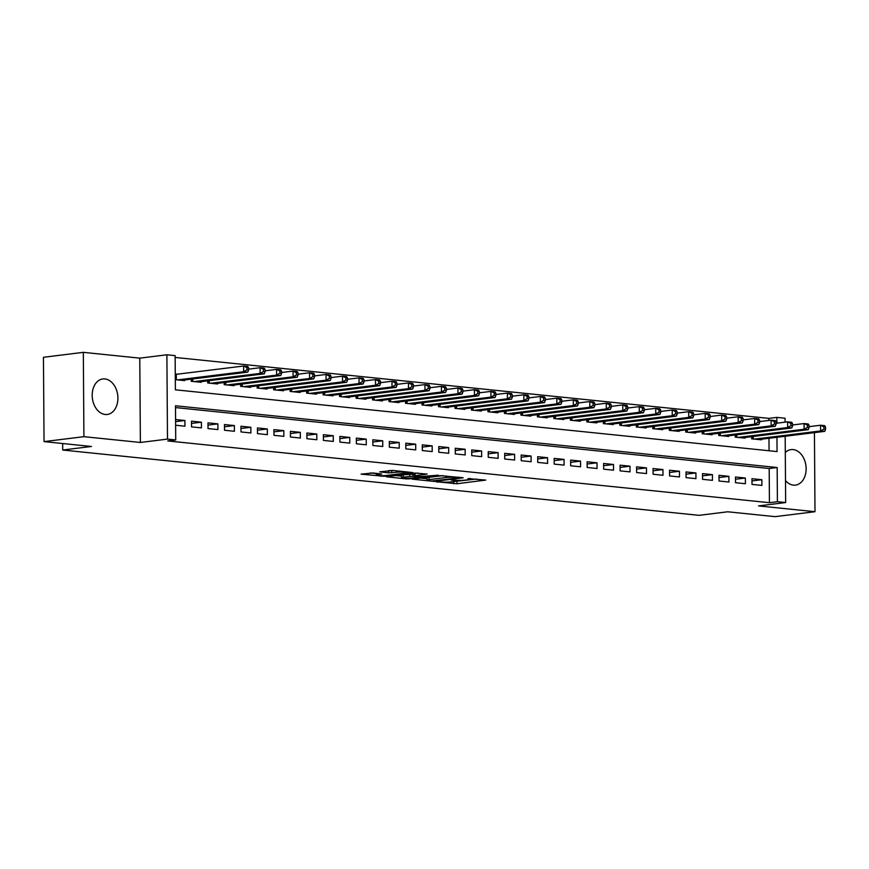 <?xml version="1.0" encoding="UTF-8"?>
<svg xmlns="http://www.w3.org/2000/svg" width="869" height="869" viewBox="0 0 869 869"><rect width="100%" height="100%" fill="white"/><g stroke="black" fill="none" stroke-linecap="round" stroke-linejoin="round"><path stroke-width="1.3" d="M436.542 481.763L456.964 483.751L485.771 480.079L467.924 478.634A7.202 0.815 179.6 0 1 470.118 479.21A7.202 0.815 179.6 0 1 468.098 479.786L465.751 480.079A7.202 0.815 179.6 0 1 455.562 480.166L451.109 479.96L453.368 480.438A7.202 0.815 179.6 0 1 455.562 481.013A7.202 0.815 179.6 0 1 453.531 481.589L451.185 481.882A7.202 0.815 179.6 0 1 440.996 481.969L436.586 482.013M105.171 414.48A17.891 12.763 82.9 0 0 107.245 414.47A17.891 12.763 82.9 0 0 117.847 396.579A17.891 12.763 82.9 0 0 104.921 378.938A17.891 12.763 82.9 0 0 102.846 378.949A17.891 12.763 82.9 0 0 92.244 396.84A17.891 12.763 82.9 0 0 105.171 414.48M785.5 480.6A17.891 12.763 82.9 0 0 793.397 485.13A17.891 12.763 82.9 0 0 795.472 485.108A17.891 12.763 82.9 0 0 806.074 467.229A17.891 12.763 82.9 0 0 793.147 449.577A17.891 12.763 82.9 0 0 791.072 449.599A17.891 12.763 82.9 0 0 785.294 452.488M372.823 472.975L361.102 474.159L384.065 476.266L412.873 472.595L393.103 470.466L379.731 471.856L388.584 472.866L396.514 472.258A6.018 0.684 179.6 0 1 403.097 472.052A6.018 0.684 179.6 0 1 406.855 472.66A6.018 0.684 179.6 0 1 405.16 473.149L386.618 475.441A6.018 0.684 179.6 0 1 380.025 475.647A6.018 0.684 179.6 0 1 376.266 475.039A6.018 0.684 179.6 0 1 377.961 474.55L381.687 473.985L372.823 472.975M44.037 441.615L43.45 357.289L83.326 352.347L83.913 436.672L44.037 441.615L91.43 446.47L62.72 450.033L699.024 515.339L727.733 511.787L775.115 516.653L814.992 511.711L758.539 505.91L785.652 502.554L777.407 501.706L769.434 502.695L167.75 440.941L175.723 439.953L167.489 439.106L166.891 354.78L175.136 355.627L175.375 389.812L777.06 451.576L776.951 437.281M83.913 436.672L140.376 442.462L167.489 439.106M412.058 479.145L434.391 481.437L463.199 477.765L440.235 475.658L412.058 479.145M406.04 478.884L386.26 476.744L415.078 473.073L427.113 474.061L414.426 475.843L420.531 476.57L438.324 475.18L409.223 478.852L406.04 478.884L406.04 478.243M814.992 511.711L814.438 432.632M177.58 374.202L175.266 373.963M752.011 484.402L761.896 485.413L761.863 479.721L751.967 478.7L752.011 484.402M735.522 482.708L745.417 483.718L745.374 478.026L735.478 477.005L735.522 482.708M719.043 481.013L728.928 482.034L728.885 476.331L719 475.321L719.043 481.013M702.554 479.319L712.45 480.34L712.406 474.637L702.51 473.627L702.554 479.319M686.065 477.635L695.96 478.645L695.917 472.953L686.032 471.932L686.065 477.635M669.586 475.94L679.471 476.951L679.439 471.259L669.543 470.238L669.586 475.94M653.097 474.246L662.993 475.267L662.949 469.564L653.064 468.554L653.097 474.246M636.619 472.551L646.503 473.572L646.471 467.87L636.575 466.859L636.619 472.551M620.129 470.868L630.025 471.878L629.982 466.186L620.097 465.165L620.129 470.868M603.651 469.173L613.536 470.183L613.503 464.491L603.607 463.47L603.651 469.173M587.162 467.479L597.057 468.5L597.014 462.797L587.129 461.787L587.162 467.479M570.683 465.784L580.568 466.805L580.535 461.102L570.64 460.092L570.683 465.784M554.194 464.1L564.09 465.111L564.046 459.408L554.15 458.397L554.194 464.1M537.715 462.406L547.6 463.416L547.557 457.724L537.672 456.703L537.715 462.406M521.226 460.711L531.122 461.721L531.078 456.029L521.183 455.019L521.226 460.711M504.737 459.017L514.633 460.038L514.589 454.335L504.704 453.325L504.737 459.017M488.259 457.322L498.143 458.343L498.111 452.64L488.215 451.63L488.259 457.322M471.769 455.638L481.665 456.649L481.622 450.957L471.737 449.936L471.769 455.638M455.291 453.944L465.176 454.954L465.143 449.262L455.247 448.241L455.291 453.944M438.802 452.249L448.697 453.27L448.654 447.568L438.769 446.557L438.802 452.249M422.323 450.555L432.208 451.576L432.175 445.873L422.28 444.863L422.323 450.555M405.834 448.871L415.73 449.881L415.686 444.189L405.801 443.168L405.834 448.871M389.355 447.177L399.24 448.187L399.197 442.495L389.312 441.474L389.355 447.177M372.866 445.482L382.762 446.503L382.718 440.8L372.823 439.79L372.866 445.482M356.388 443.787L366.273 444.809L366.229 439.106L356.344 438.095L356.388 443.787M339.898 442.104L349.794 443.114L349.751 437.422L339.855 436.401L339.898 442.104M323.409 440.409L333.305 441.419L333.262 435.727L323.377 434.706L323.409 440.409M306.931 438.715L316.816 439.736L316.783 434.033L306.887 433.023L306.931 438.715M290.442 437.02L300.337 438.041L300.294 432.338L290.409 431.328L290.442 437.02M273.963 435.336L283.848 436.347L283.815 430.655L273.92 429.634L273.963 435.336M257.474 433.642L267.37 434.652L267.326 428.96L257.441 427.939L257.474 433.642M240.995 431.947L250.88 432.958L250.848 427.266L240.952 426.255L240.995 431.947M224.506 430.253L234.402 431.274L234.358 425.571L224.463 424.561L224.506 430.253M208.028 428.569L217.913 429.579L217.869 423.876L207.984 422.866L208.028 428.569M191.538 426.875L201.434 427.885L201.391 422.193L191.495 421.172L191.538 426.875M769.434 502.695L769.195 468.51L175.505 407.572M175.625 425.234L184.945 426.19L184.901 420.498L175.581 419.542M768.859 420.444L768.848 418.38L175.147 357.441M769.065 450.75L768.978 438.269M761.57 439.182L761.581 439.833L751.685 438.823L751.674 436.672M745.091 437.487L745.091 438.139L735.207 437.129L735.185 434.978M728.602 435.793L728.613 436.455L718.717 435.434L718.706 433.294M712.124 434.109L712.124 434.761L702.239 433.74L702.217 431.6M695.634 432.414L695.645 433.066L685.75 432.056L685.739 429.905M679.156 430.72L679.156 431.372L669.271 430.361L669.249 428.211M662.667 429.025L662.678 429.688L652.782 428.667L652.771 426.527M646.188 427.342L646.188 427.993L636.304 426.972L636.282 424.832M629.699 425.647L629.71 426.299L619.814 425.289L619.803 423.138M613.221 423.953L613.221 424.604L603.325 423.594L603.314 421.443M596.731 422.258L596.731 422.91L586.847 421.899L586.836 419.76M580.242 420.574L580.253 421.226L570.357 420.205L570.346 418.065M563.764 418.88L563.764 419.531L553.879 418.521L553.857 416.37M547.274 417.185L547.285 417.837L537.39 416.827L537.379 414.676M530.796 415.491L530.796 416.142L520.911 415.132L520.889 412.981M514.307 413.807L514.318 414.459L504.422 413.438L504.411 411.298M497.828 412.112L497.828 412.764L487.943 411.743L487.922 409.603M481.339 410.418L481.35 411.07L471.454 410.059L471.443 407.909M464.861 408.723L464.861 409.375L454.976 408.365L454.954 406.214M448.371 407.04L448.382 407.691L438.487 406.67L438.476 404.53M431.893 405.345L431.893 405.997L421.997 404.976L421.986 402.836M415.404 403.651L415.404 404.302L405.519 403.292L405.497 401.141M398.914 401.956L398.925 402.608L389.03 401.597L389.019 399.447M382.436 400.261L382.436 400.924L372.551 399.903L372.529 397.763M365.947 398.578L365.958 399.229L356.062 398.208L356.051 396.068M349.468 396.883L349.468 397.535L339.583 396.525L339.562 394.374M332.979 395.189L332.99 395.84L323.094 394.83L323.083 392.679M316.501 393.494L316.501 394.157L306.616 393.136L306.594 390.996M300.011 391.81L300.022 392.462L290.127 391.441L290.116 389.301M283.533 390.116L283.533 390.768L273.637 389.757L273.626 387.607M267.044 388.421L267.044 389.073L257.159 388.063L257.148 385.912M250.565 386.727L250.565 387.378L240.67 386.368L240.659 384.217M234.076 385.043L234.076 385.695L224.191 384.674L224.169 382.534M217.587 383.348L217.598 384L207.702 382.979L207.691 380.839M201.108 381.654L201.108 382.306L191.223 381.295L191.202 379.145M184.619 379.959L184.63 380.611L175.31 379.655M62.677 443.527L62.72 450.033M140.376 442.462L139.779 358.147L83.326 352.347M139.779 358.147L166.891 354.78M768.848 418.38L776.821 417.392L785.055 418.239L785.087 422.16M777.407 501.706L777.168 467.522L175.484 405.769L175.723 439.953M785.185 436.26L785.652 502.554M776.853 423.181L776.821 417.392M769.195 468.51L777.168 467.522M761.863 479.721L751.978 480.937M745.374 478.026L735.5 479.253M728.885 476.331L719.011 477.559M712.406 474.637L702.532 475.864M695.917 472.953L686.043 474.17M679.439 471.259L669.564 472.475M662.949 469.564L653.075 470.792M646.471 467.87L636.597 469.097M629.982 466.186L620.108 467.403M613.503 464.491L603.629 465.708M597.014 462.797L587.14 464.024M580.535 461.102L570.651 462.33M564.046 459.408L554.172 460.635M547.557 457.724L537.683 458.941M531.078 456.029L521.204 457.257M514.589 454.335L504.715 455.562M498.111 452.64L488.237 453.868M481.622 450.957L471.748 452.173M465.143 449.262L455.269 450.49M448.654 447.568L438.78 448.795M432.175 445.873L422.291 447.101M415.686 444.189L405.812 445.406M399.197 442.495L389.323 443.711M382.718 440.8L372.844 442.028M366.229 439.106L356.355 440.333M349.751 437.422L339.877 438.639M333.262 435.727L323.387 436.944M316.783 434.033L306.909 435.26M300.294 432.338L290.42 433.566M283.815 430.655L273.941 431.871M267.326 428.96L257.452 430.177M250.848 427.266L240.963 428.493M234.358 425.571L224.484 426.798M217.869 423.876L207.995 425.104M201.391 422.193L191.517 423.409M184.901 420.498L175.603 421.65M454.031 481.524L476.636 479.036M420.542 478.091L427.059 478.765M431.611 481.013L458.582 477.928L456.192 477.429A7.202 0.815 179.6 0 0 446.003 477.526L429.101 479.612A7.202 0.815 179.6 0 0 427.07 480.199A7.202 0.815 179.6 0 0 429.264 480.774L431.611 481.013M427.07 480.199L427.059 477.917A7.202 0.815 179.6 0 1 429.08 477.342L443.114 475.604M401.489 476.136L395.384 475.506M417.956 473.018L414.404 473.562L414.426 475.843M403.194 477.124A6.018 0.684 179.6 0 0 401.5 477.613A6.018 0.684 179.6 0 0 405.269 478.222A6.018 0.684 179.6 0 0 411.852 478.015L419.021 477.027L412.916 476.288L403.194 477.124L403.183 474.843A6.018 0.684 179.6 0 0 401.489 475.332L401.5 477.613M403.183 474.843L414.415 474.17M388.877 470.618L392.799 470.433M370.335 472.942L376.255 473.551M758.691 439.54L824.724 431.361L820.608 430.937L820.564 425.234L809.061 426.668M823.888 426.82L820.564 425.234L824.681 425.658L825.539 426.983L823.888 426.82L823.899 429.09L825.55 429.264L825.539 426.983M823.899 429.09L820.608 430.937L754.574 439.117M825.55 429.264L824.724 431.361M742.213 437.846L808.235 429.666L804.118 429.243L804.075 423.551L792.571 424.974M807.399 425.126L804.075 423.551L808.203 423.963L809.05 425.289L807.399 425.126L807.42 427.407L809.061 427.57L809.05 425.289M807.42 427.407L804.118 429.243L738.085 437.422M809.061 427.57L808.235 429.666M725.724 436.151L791.757 427.972L787.64 427.548L787.596 421.856L776.093 423.279M790.92 423.431L787.596 421.856L791.713 422.28L792.561 423.605L790.92 423.431L790.931 425.712L792.582 425.886L792.561 423.605M790.931 425.712L787.64 427.548L721.607 435.727M792.582 425.886L791.757 427.972M709.245 434.467L775.267 426.277L771.151 425.853L771.107 420.161L759.604 421.584M774.431 421.737L771.107 420.161L775.235 420.585L776.082 421.91L774.431 421.737L774.453 424.018L776.093 424.191L776.082 421.91M774.453 424.018L771.151 425.853L705.117 434.044M776.093 424.191L775.267 426.277M692.756 432.773L758.789 424.593L754.661 424.17L754.629 418.467L743.125 419.89M757.953 420.053L754.629 418.467L758.746 418.891L759.593 420.216L757.953 420.053L757.964 422.323L759.615 422.497L759.593 420.216M757.964 422.323L754.661 424.17L688.639 432.349M759.615 422.497L758.789 424.593M676.278 431.078L742.3 422.899L738.183 422.475L738.139 416.772L726.636 418.206M741.463 418.358L738.139 416.772L742.267 417.196L743.114 418.521L741.463 418.358L741.485 420.639L743.125 420.802L743.114 418.521M741.485 420.639L738.183 422.475L672.15 430.655M743.125 420.802L742.3 422.899M659.788 429.384L725.821 421.204L721.694 420.781L721.661 415.089L710.158 416.512M724.974 416.664L721.661 415.089L725.778 415.512L726.625 416.838L724.974 416.664L724.996 418.945L726.647 419.108L726.625 416.838M724.996 418.945L721.694 420.781L655.671 428.96M726.647 419.108L725.821 421.204M643.31 427.7L709.332 419.51L705.215 419.086L705.172 413.394L693.668 414.817M708.496 414.969L705.172 413.394L709.3 413.818L710.147 415.143L708.496 414.969L708.507 417.25L710.158 417.424L710.147 415.143M708.507 417.25L705.215 419.086L639.182 427.276M710.158 417.424L709.332 419.51M626.821 426.006L692.854 417.826L688.726 417.402L688.693 411.7L677.179 413.123M692.006 413.286L688.693 411.7L692.81 412.123L693.658 413.448L692.006 413.286L692.028 415.556L693.679 415.73L693.658 413.448M692.028 415.556L688.726 417.402L622.704 425.582M693.679 415.73L692.854 417.826M610.331 424.311L676.364 416.132L672.248 415.708L672.204 410.005L660.701 411.439M675.528 411.591L672.204 410.005L676.321 410.429L677.179 411.754L675.528 411.591L675.539 413.872L677.19 414.035L677.179 411.754M675.539 413.872L672.248 415.708L606.214 423.887M677.19 414.035L676.364 416.132M593.853 422.616L659.886 414.437L655.758 414.013L655.726 408.321L644.211 409.744M659.039 409.896L655.726 408.321L659.843 408.745L660.69 410.07L659.039 409.896L659.06 412.178L660.712 412.341L660.69 410.07M659.06 412.178L655.758 414.013L589.725 422.193M660.712 412.341L659.886 414.437M577.364 420.922L643.397 412.742L639.28 412.319L639.236 406.627L627.733 408.05M642.56 408.202L639.236 406.627L643.353 407.05L644.211 408.376L642.56 408.202L642.571 410.483L644.222 410.657L644.211 408.376M642.571 410.483L639.28 412.319L573.247 420.509M644.222 410.657L643.397 412.742M560.885 419.238L626.907 411.059L622.791 410.635L622.747 404.932L611.244 406.355M626.071 406.518L622.747 404.932L626.875 405.356L627.722 406.681L626.071 406.518L626.093 408.788L627.733 408.962L627.722 406.681M626.093 408.788L622.791 410.635L556.757 418.815M627.733 408.962L626.907 411.059M544.396 417.544L610.429 409.364L606.312 408.941L606.269 403.238L594.765 404.672M609.593 404.824L606.269 403.238L610.386 403.661L611.233 404.987L609.593 404.824L609.604 407.105L611.255 407.268L611.233 404.987M609.604 407.105L606.312 408.941L540.279 417.12M611.255 407.268L610.429 409.364M527.918 415.849L593.94 407.67L589.823 407.246L589.779 401.554L578.276 402.977M593.103 403.129L589.779 401.554L593.907 401.978L594.754 403.303L593.103 403.129L593.125 405.41L594.765 405.573L594.754 403.303M593.125 405.41L589.823 407.246L523.79 415.425M594.765 405.573L593.94 407.67M511.428 414.155L577.461 405.975L573.334 405.551L573.301 399.859L561.798 401.282M576.625 401.435L573.301 399.859L577.418 400.283L578.265 401.608L576.625 401.435L576.636 403.716L578.287 403.889L578.265 401.608M576.636 403.716L573.334 405.551L507.311 413.731M578.287 403.889L577.461 405.975M494.95 412.471L560.972 404.291L556.855 403.868L556.812 398.165L545.308 399.588M560.136 399.74L556.812 398.165L560.939 398.589L561.787 399.914L560.136 399.74L560.147 402.021L561.798 402.195L561.787 399.914M560.147 402.021L556.855 403.868L490.822 412.047M561.798 402.195L560.972 404.291M478.461 410.776L544.494 402.597L540.366 402.173L540.333 396.47L528.83 397.904M543.646 398.056L540.333 396.47L544.45 396.894L545.298 398.219L543.646 398.056L543.668 400.327L545.319 400.5L545.298 398.219M543.668 400.327L540.366 402.173L474.344 410.353M545.319 400.5L544.494 402.597M461.971 409.082L528.004 400.902L523.888 400.479L523.844 394.787L512.341 396.21M527.168 396.362L523.844 394.787L527.972 395.199L528.819 396.525L527.168 396.362L527.179 398.643L528.83 398.806L528.819 396.525M527.179 398.643L523.888 400.479L457.854 408.658M528.83 398.806L528.004 400.902M445.493 407.387L511.526 399.208L507.398 398.784L507.366 393.092L495.851 394.515M510.679 394.667L507.366 393.092L511.483 393.516L512.33 394.841L510.679 394.667L510.7 396.948L512.352 397.122L512.33 394.841M510.7 396.948L507.398 398.784L441.376 406.964M512.352 397.122L511.526 399.208M429.004 405.704L495.037 397.513L490.92 397.1L490.876 391.398L479.373 392.821M494.2 392.973L490.876 391.398L494.993 391.821L495.851 393.146L494.2 392.973L494.211 395.254L495.862 395.428L495.851 393.146M494.211 395.254L490.92 397.1L424.887 405.28M495.862 395.428L495.037 397.513M412.525 404.009L478.558 395.829L474.431 395.406L474.387 389.703L462.884 391.126M477.711 391.289L474.387 389.703L478.515 390.127L479.362 391.452L477.711 391.289L477.733 393.559L479.373 393.733L479.362 391.452M477.733 393.559L474.431 395.406L408.397 403.585M479.373 393.733L478.558 395.829M396.036 402.314L462.069 394.135L457.952 393.711L457.909 388.008L446.405 389.442M461.233 389.594L457.909 388.008L462.026 388.432L462.873 389.757L461.233 389.594L461.243 391.876L462.895 392.038L462.873 389.757M461.243 391.876L457.952 393.711L391.919 401.891M462.895 392.038L462.069 394.135M379.557 400.62L445.58 392.44L441.463 392.017L441.419 386.325L429.916 387.748M444.743 387.9L441.419 386.325L445.547 386.748L446.394 388.074L444.743 387.9L444.765 390.181L446.405 390.344L446.394 388.074M444.765 390.181L441.463 392.017L375.43 400.196M446.405 390.344L445.58 392.44M363.068 398.936L429.101 390.746L424.974 390.322L424.941 384.63L413.438 386.053M428.265 386.205L424.941 384.63L429.058 385.054L429.905 386.379L428.265 386.205L428.276 388.486L429.927 388.66L429.905 386.379M428.276 388.486L424.974 390.322L358.951 398.513M429.927 388.66L429.101 390.746M346.59 397.242L412.612 389.062L408.495 388.639L408.452 382.936L396.948 384.359M411.776 384.522L408.452 382.936L412.579 383.359L413.427 384.685L411.776 384.522L411.797 386.792L413.438 386.966L413.427 384.685M411.797 386.792L408.495 388.639L342.462 396.818M413.438 386.966L412.612 389.062M330.101 395.547L396.134 387.368L392.006 386.944L391.973 381.241L380.47 382.675M395.297 382.827L391.973 381.241L396.09 381.665L396.937 382.99L395.297 382.827L395.308 385.108L396.959 385.271L396.937 382.99M395.308 385.108L392.006 386.944L325.984 395.123M396.959 385.271L396.134 387.368M313.622 393.853L379.644 385.673L375.527 385.249L375.484 379.557L363.981 380.98M378.808 381.133L375.484 379.557L379.612 379.981L380.459 381.306L378.808 381.133L378.819 383.414L380.47 383.577L380.459 381.306M378.819 383.414L375.527 385.249L309.494 393.429M380.47 383.577L379.644 385.673M297.133 392.158L363.166 383.979L359.038 383.555L359.006 377.863L347.502 379.286M362.319 379.438L359.006 377.863L363.123 378.287L363.97 379.612L362.319 379.438L362.34 381.719L363.992 381.893L363.97 379.612M362.34 381.719L359.038 383.555L293.016 391.745M363.992 381.893L363.166 383.979M280.644 390.474L346.677 382.295L342.56 381.871L342.516 376.168L331.013 377.591M345.84 377.754L342.516 376.168L346.633 376.592L347.491 377.917L345.84 377.754L345.851 380.025L347.502 380.198L347.491 377.917M345.851 380.025L342.56 381.871L276.527 390.051M347.502 380.198L346.677 382.295M264.165 388.78L330.198 380.6L326.071 380.177L326.038 374.474L314.524 375.908M329.351 376.06L326.038 374.474L330.155 374.897L331.002 376.223L329.351 376.06L329.373 378.341L331.024 378.504L331.002 376.223M329.373 378.341L326.071 380.177L260.048 388.356M331.024 378.504L330.198 380.6M247.676 387.085L313.709 378.906L309.592 378.482L309.549 372.79L298.045 374.213M312.873 374.365L309.549 372.79L313.666 373.214L314.524 374.539L312.873 374.365L312.883 376.646L314.535 376.809L314.524 374.539M312.883 376.646L309.592 378.482L243.559 386.662M314.535 376.809L313.709 378.906M231.197 385.391L297.22 377.211L293.103 376.788L293.059 371.096L281.556 372.519M296.383 372.671L293.059 371.096L297.187 371.519L298.034 372.844L296.383 372.671L296.405 374.952L298.045 375.126L298.034 372.844M296.405 374.952L293.103 376.788L227.07 384.967M298.045 375.126L297.22 377.211M214.708 383.707L280.741 375.527L276.624 375.104L276.581 369.401L265.078 370.824M279.905 370.976L276.581 369.401L280.698 369.825L281.545 371.15L279.905 370.976L279.916 373.257L281.567 373.431L281.545 371.15M279.916 373.257L276.624 375.104L210.591 383.283M281.567 373.431L280.741 375.527M198.23 382.012L264.252 373.833L260.135 373.409L260.092 367.706L248.588 369.14M263.416 369.292L260.092 367.706L264.219 368.13L265.067 369.455L263.416 369.292L263.437 371.574L265.078 371.736L265.067 369.455M263.437 371.574L260.135 373.409L194.102 381.589M265.078 371.736L264.252 373.833M181.74 380.318L247.774 372.138L243.646 371.715L243.613 366.023L175.266 374.441M246.937 367.598L243.613 366.023L247.73 366.436L248.577 367.772L246.937 367.598L246.948 369.879L248.599 370.042L248.577 367.772M246.948 369.879L243.646 371.715L177.624 379.894M248.599 370.042L247.774 372.138M456.942 481.469L456.964 483.751M453.759 481.567L453.77 483.783M445.993 475.886L446.003 477.526M429.08 477.342L429.101 479.612M415.034 473.377L415.056 475.658M409.223 478.211L409.223 478.852M412.905 474.007L412.916 476.288M409.712 474.039L409.733 476.321M377.95 473.496L377.961 474.55M396.503 470.813L396.514 472.258M391.756 470.563L391.778 472.845M388.573 470.65L388.584 472.866M384.065 475.636L384.065 476.266M380.872 475.669L380.883 476.299M753.282 436.477L753.293 438.986M752.565 436.564L752.576 438.91M736.793 434.782L736.814 437.292M736.076 434.869L736.097 437.216M720.314 433.088L720.325 435.597M719.597 433.175L719.608 435.532M703.825 431.404L703.847 433.913M703.108 431.491L703.13 433.837M687.346 429.71L687.357 432.219M686.629 429.797L686.64 432.143M670.857 428.015L670.879 430.524M670.14 428.102L670.162 430.448M654.368 426.321L654.39 428.83M653.662 426.407L653.673 428.765M637.889 424.637L637.9 427.146M637.173 424.724L637.194 427.07M621.4 422.942L621.422 425.452M620.694 423.029L620.705 425.375M604.922 421.248L604.933 423.757M604.205 421.335L604.227 423.681M588.432 419.553L588.454 422.062M587.716 419.64L587.737 421.986M571.954 417.859L571.965 420.368M571.237 417.956L571.248 420.303M555.465 416.175L555.487 418.684M554.748 416.262L554.77 418.608M538.986 414.48L538.997 416.99M538.269 414.567L538.28 416.914M522.497 412.786L522.519 415.295M521.78 412.873L521.802 415.219M506.008 411.091L506.03 413.601M505.302 411.189L505.313 413.535M489.529 409.408L489.551 411.917M488.812 409.495L488.834 411.841M473.04 407.713L473.062 410.222M472.334 407.8L472.345 410.146M456.562 406.019L456.573 408.528M455.845 406.105L455.867 408.452M440.072 404.324L440.094 406.833M439.366 404.422L439.377 406.768M423.594 402.64L423.605 405.15M422.877 402.727L422.888 405.073M407.105 400.946L407.126 403.455M406.388 401.033L406.41 403.379M390.626 399.251L390.637 401.76M389.909 399.338L389.92 401.684M374.137 397.557L374.159 400.066M373.42 397.644L373.442 400.001M357.659 395.873L357.67 398.382M356.942 395.96L356.953 398.306M341.169 394.178L341.191 396.688M340.452 394.265L340.474 396.612M324.68 392.484L324.702 394.993M323.974 392.571L323.985 394.917M308.202 390.789L308.223 393.299M307.485 390.876L307.507 393.222M291.712 389.095L291.734 391.604M291.006 389.193L291.017 391.539M275.234 387.411L275.245 389.92M274.517 387.498L274.539 389.844M258.745 385.717L258.766 388.226M258.028 385.803L258.05 388.15M242.266 384.022L242.277 386.531M241.549 384.109L241.56 386.455M225.777 382.327L225.799 384.837M225.06 382.425L225.082 384.771M209.299 380.644L209.31 383.153M208.582 380.731L208.593 383.077M192.809 378.949L192.831 381.458M192.092 379.036L192.114 381.382M176.309 374.354L176.342 379.764M175.592 374.42L175.625 379.688M455.552 480.166L455.562 481.013M470.118 478.363L470.118 479.21M459.017 477.222L459.017 477.798M419.021 476.418L419.021 477.027M376.255 473.323L376.266 475.039M406.855 471.867L406.855 472.66"/></g></svg>
